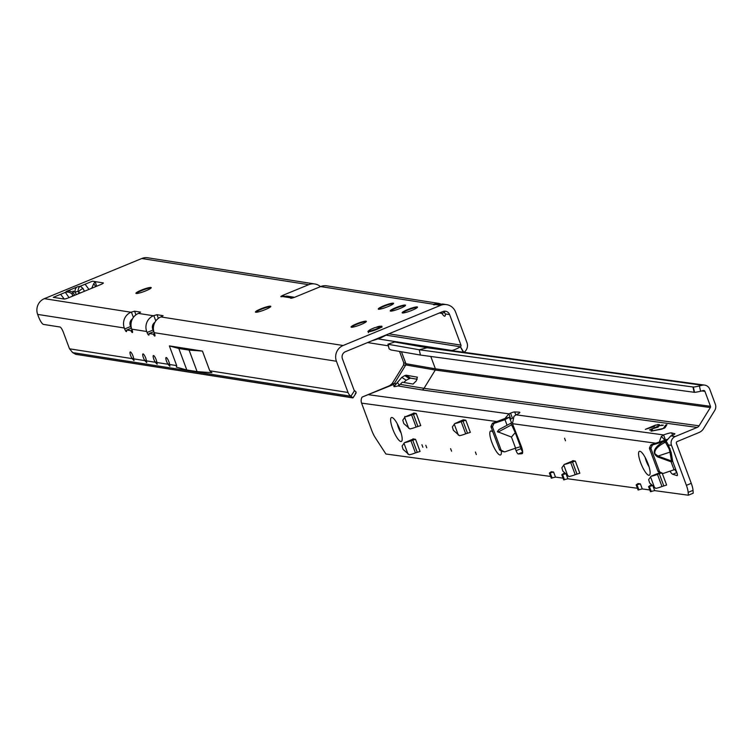 <?xml version="1.0" encoding="UTF-8"?>
<svg xmlns="http://www.w3.org/2000/svg" width="753" height="753" viewBox="0 0 753 753"><rect width="100%" height="100%" fill="white"/><g stroke="black" fill="none" stroke-linecap="round" stroke-linejoin="round"><path stroke-width="1.13" d="M84.411 291.279L82.999 288.493L80.345 286.187L77.173 286.94A6.956 4.49 76.5 0 0 74.914 292.136L78.077 291.373A6.956 4.49 -103.5 0 1 80.345 286.187L85.089 284.229L88.958 289.406M82.999 288.493A6.956 4.038 147.5 0 0 78.688 291.59L78.754 292.437L80.599 292.851M77.173 286.94L66.622 291.298A6.956 6.419 49.8 0 1 73.182 292.851L73.003 291.072L74.914 292.136L76.458 294.564M151.137 287.957A8.179 1.148 -20.4 0 0 151.127 287.957A8.179 1.148 -20.4 0 0 143.362 289.914A8.179 1.148 -20.4 0 0 136.237 293.501A8.179 1.148 159.6 0 1 135.926 293.331A8.179 1.148 159.6 0 1 142.27 289.754A8.179 1.148 159.6 0 1 150.939 287.448A8.179 1.148 159.6 0 1 151.259 287.627A8.179 1.148 159.6 0 1 144.924 291.195A8.179 1.148 159.6 0 1 136.255 293.501M270.647 306.697A8.179 1.148 -20.4 0 0 270.638 306.697A8.179 1.148 -20.4 0 0 262.872 308.655A8.179 1.148 -20.4 0 0 255.747 312.241M405.415 305.549A8.179 1.148 -20.4 0 0 405.406 305.549A8.179 1.148 -20.4 0 0 397.64 307.516A8.179 1.148 -20.4 0 0 390.515 311.093A8.179 1.148 159.6 0 1 390.205 310.923A8.179 1.148 159.6 0 1 396.539 307.356A8.179 1.148 159.6 0 1 405.218 305.04A8.179 1.148 159.6 0 1 405.538 305.219A8.179 1.148 159.6 0 1 399.203 308.786A8.179 1.148 159.6 0 1 390.534 311.093M393.471 303.675A8.179 1.148 -20.4 0 0 393.452 303.675A8.179 1.148 -20.4 0 0 385.687 305.633A8.179 1.148 -20.4 0 0 378.571 309.219A8.179 1.148 159.6 0 1 378.26 309.05A8.179 1.148 159.6 0 1 384.595 305.473A8.179 1.148 159.6 0 1 393.264 303.167A8.179 1.148 159.6 0 1 393.584 303.346A8.179 1.148 159.6 0 1 387.249 306.913A8.179 1.148 159.6 0 1 378.58 309.219M417.369 307.422A8.179 1.148 -20.4 0 0 417.35 307.422A8.179 1.148 -20.4 0 0 409.594 309.389A8.179 1.148 -20.4 0 0 402.469 312.966A8.179 1.148 159.6 0 1 402.158 312.796A8.179 1.148 159.6 0 1 408.493 309.229A8.179 1.148 159.6 0 1 417.162 306.913A8.179 1.148 159.6 0 1 417.491 307.092A8.179 1.148 159.6 0 1 411.157 310.66A8.179 1.148 159.6 0 1 402.479 312.966M255.766 312.241A8.179 1.148 159.6 0 1 255.436 312.062A8.179 1.148 159.6 0 1 261.78 308.495A8.179 1.148 159.6 0 1 270.449 306.189A8.179 1.148 159.6 0 1 270.769 306.367A8.179 1.148 159.6 0 1 264.435 309.935A8.179 1.148 159.6 0 1 255.766 312.241M366.259 321.691A8.179 1.148 -20.4 0 0 366.25 321.691A8.179 1.148 -20.4 0 0 358.484 323.649A8.179 1.148 -20.4 0 0 351.359 327.226A8.179 1.148 159.6 0 1 351.049 327.056A8.179 1.148 159.6 0 1 357.383 323.489A8.179 1.148 159.6 0 1 366.062 321.183A8.179 1.148 159.6 0 1 366.382 321.352A8.179 1.148 159.6 0 1 360.047 324.92A8.179 1.148 159.6 0 1 351.369 327.235M380.359 326.303A7.502 1.045 159.6 0 1 381.696 326.209A7.502 1.045 159.6 0 1 381.997 326.369A7.502 1.045 159.6 0 1 376.189 329.645A7.502 1.045 159.6 0 1 368.236 331.753A7.502 1.045 159.6 0 1 367.935 331.593A7.502 1.045 159.6 0 1 368.763 330.708M287.025 296.127L282.469 296.531A4.085 0.574 159.6 0 1 280.85 296.654A4.085 0.574 159.6 0 1 283.561 295.044L308.702 284.69L141.762 258.514L44.352 298.659A12.133 11.653 -81.1 0 0 37.65 314.406L38.422 316.476A8.179 1.958 -112.4 0 0 43.486 324.421L59.995 327.009A5.45 1.308 67.6 0 1 63.365 332.299L69.012 347.481A8.179 1.958 -112.4 0 0 69.54 348.808L132.151 358.626A4.226 1.007 67.6 0 1 130.307 354.522A4.226 1.007 67.6 0 1 130.222 351.924A4.226 1.007 67.6 0 1 130.373 351.905A4.226 1.007 67.6 0 1 132.396 354.597A4.226 1.007 67.6 0 1 133.695 358.87L134.015 360.621L132.151 358.626L133.582 358.033M133.695 358.87L144.849 360.621A4.226 1.007 67.6 0 1 143.004 356.508A4.226 1.007 67.6 0 1 142.919 353.91A4.226 1.007 67.6 0 1 143.07 353.901A4.226 1.007 67.6 0 1 145.094 356.583A4.226 1.007 67.6 0 1 146.393 360.866L146.713 362.607L144.849 360.621L146.28 360.028M146.393 360.866L155.306 362.259A4.226 1.007 67.6 0 1 153.461 358.155A4.226 1.007 67.6 0 1 153.377 355.548A4.226 1.007 67.6 0 1 153.527 355.538A4.226 1.007 67.6 0 1 155.551 358.23A4.226 1.007 67.6 0 1 156.85 362.504L168.004 364.254L169.867 366.24L169.547 364.49L176.691 365.61L176.343 367.125L186.81 369.996L197.088 371.606L211.885 372.697L209.776 370.796L348.037 392.482L336.422 361.252A12.133 11.653 -81.1 0 1 343.133 345.505L440.533 305.36A12.133 11.653 -81.1 0 1 446.604 304.636A12.133 11.653 -81.1 0 1 455.612 312.128L466.964 342.662A8.038 7.728 -81.1 0 1 463.98 352.31M169.434 363.661L168.004 364.254A4.226 1.007 67.6 0 1 166.159 360.141A4.226 1.007 67.6 0 1 166.074 357.543A4.226 1.007 67.6 0 1 166.225 357.524A4.226 1.007 67.6 0 1 168.248 360.216A4.226 1.007 67.6 0 1 169.547 364.49M443.639 311.3L445.315 313.926A8.179 1.958 67.6 0 1 444.872 316.166A8.179 1.958 67.6 0 1 444.581 316.194A8.179 1.958 67.6 0 1 441.973 313.408L444.741 312.269M355.265 393.838L356.15 392.153A8.179 0.951 32.8 0 0 354.531 390.647A1.365 1.308 -81.1 0 1 354.032 390.007L342.417 358.776A5.45 5.243 -81.1 0 1 345.439 351.698L442.839 311.563A5.45 5.243 -81.1 0 1 449.616 314.603L460.968 345.128A1.365 1.308 -81.1 0 1 460.441 346.785L386.393 335.217M132.481 318.867A5.45 5.243 98.9 0 0 130.288 325.522L130.655 326.501A2.73 0.649 67.6 0 0 131.408 328.101M154.892 322.378A5.45 5.243 98.9 0 0 152.699 329.033L153.066 330.012A2.73 0.649 67.6 0 0 153.819 331.621M44.352 298.659L131.003 312.241L134.589 311.187L140.566 312.119L138.467 313.408L153.405 315.752L157.001 314.698L163.081 315.695L160.878 316.928L343.133 345.505M440.533 305.36L435.611 304.589A8.179 1.148 159.6 0 1 433.38 304.598A8.179 1.148 159.6 0 1 433.512 304.259L320.656 286.564L295.515 296.917A4.085 0.574 159.6 0 1 290.564 298.169A4.085 0.574 159.6 0 1 290.809 297.84L290.969 298.263M85.089 284.229L92.431 281.198L103.227 282.893A4.085 0.574 159.6 0 1 103.387 282.977A4.085 0.574 159.6 0 1 100.676 284.578L68.852 297.689A4.085 0.574 159.6 0 1 64.061 299.026L53.275 297.341L65.36 292.352L69.031 297.623M64.269 299.035L60.617 294.31M377.997 338.897L396.502 341.796M398.064 342.041L451.442 350.418A8.179 1.402 -28.3 0 0 460.384 346.822L463.5 352.611M367.586 342.568L388.294 345.815M460.441 346.785L463.857 352.395M352.809 397.895L75.771 354.324L352.564 397.725A8.179 0.951 -147.2 0 0 350.936 396.219A8.038 7.728 -81.1 0 1 348.037 392.482M69.54 348.808L72.665 352.592A8.179 0.951 -147.2 0 0 75.771 354.324M156.737 361.666L155.306 362.259L157.17 364.245L156.85 362.504M352.564 397.725L353.138 397.142L352.564 397.725M354.531 390.647L350.936 396.219L72.665 352.592M138.467 313.408A12.133 11.653 -81.1 0 0 131.766 329.155L132.133 330.143A2.73 0.649 67.6 0 1 132.424 332.544A2.73 0.649 67.6 0 1 131.427 331.574A2.73 0.649 -112.4 0 0 130.533 330.605L126.824 330.021A2.73 0.649 -112.4 0 0 126.73 330.03A2.73 0.649 -112.4 0 0 126.589 330.821A2.73 0.649 67.6 0 1 126.448 331.602A2.73 0.649 67.6 0 1 124.659 328.967L124.292 327.988A12.133 11.653 98.9 0 1 131.003 312.241M160.878 316.928A12.133 11.653 -81.1 0 0 154.177 332.675L154.534 333.654A2.73 0.649 67.6 0 1 154.826 336.054A2.73 0.649 67.6 0 1 153.838 335.094A2.73 0.649 -112.4 0 0 152.934 334.116L149.235 333.532A2.73 0.649 -112.4 0 0 149.132 333.541A2.73 0.649 -112.4 0 0 148.99 334.332A2.73 0.649 67.6 0 1 148.849 335.123A2.73 0.649 67.6 0 1 147.07 332.478L146.703 331.499A12.133 11.653 98.9 0 1 153.405 315.752M169.359 345.9L178.809 348.488L189.088 350.098L202.444 351.086L169.359 345.9L176.691 365.61M202.444 351.086L209.776 370.796M433.7 304.777L433.512 304.259L438.538 303.365L440.439 303.864M95.744 286.611L93.73 283.683L95.198 281.631L96.619 286.253M141.762 258.514A12.133 11.653 -81.1 0 1 147.823 257.79L314.763 283.966A12.133 11.653 98.9 0 0 308.702 284.69M320.467 286.639A12.133 11.653 98.9 0 0 314.763 283.966M438.538 303.365L326.717 285.839A12.133 11.653 98.9 0 0 320.656 286.564M439.357 312.994L441.973 313.408L441.098 312.279M435.611 304.589L442.717 304.024L446.604 304.636M93.73 283.683L91.725 288.267M66.622 291.298L65.36 292.352A6.956 6.419 49.8 0 1 71.93 293.915L73.182 292.851L74.726 295.27M72.307 296.268A6.956 1.751 -55.8 0 0 72.599 294.969L71.93 293.915M294.527 297.303L290.809 297.84L282.469 296.531M189.088 350.098L197.088 371.606M178.809 348.488L186.81 369.996M373.742 330.529L372.114 330.623A6.636 0.932 159.6 0 1 369.497 331.179L369.638 330.972A6.391 0.894 -20.4 0 0 372.161 330.426L374.759 329.579A6.391 0.894 -20.4 0 0 376.575 328.882A6.391 0.894 -20.4 0 0 378.232 328.148L380.039 327.179A6.391 0.894 -20.4 0 0 380.82 326.36L380.058 326.237A6.391 0.894 -20.4 0 0 377.404 326.802L375.869 327.423M373.441 329.908L374.928 330.115M378.655 328.59L378.401 328.261A6.636 0.932 159.6 0 1 376.688 329.014A6.636 0.932 159.6 0 1 374.806 329.739L374.58 329.861M368.386 332.694L368.669 331.066A6.636 0.932 159.6 0 1 368.65 330.962A6.636 0.932 159.6 0 1 368.866 330.652M375.794 327.433L380.585 326.407M369.544 331.028L368.641 331.207M381.084 326.407L381.084 326.407A6.636 0.932 159.6 0 1 380.274 327.254L379.907 327.979M381.093 326.416L381.884 327.357M375.239 327.555L374.796 327.659A6.391 0.894 -20.4 0 0 371.502 329.023L369.657 329.993A6.391 0.894 -20.4 0 0 368.838 330.859L369.704 330.878M378.533 328.308L379.107 328.383M400.869 441.512A12.952 3.247 67.5 0 1 392.718 428.994A12.952 3.247 67.5 0 1 391.927 417.473A12.952 3.247 67.5 0 1 392.388 417.614A12.952 3.247 67.5 0 1 399.391 428.25A12.952 3.247 67.5 0 1 401.961 440.731A12.952 3.247 67.5 0 1 400.869 441.512M397.264 423.751A8.179 2.052 -112.5 0 0 401.067 432.947M501.234 450.84A12.952 3.247 67.5 0 1 501.14 454.238A12.952 3.247 67.5 0 1 500.048 455.028A12.952 3.247 67.5 0 1 491.897 442.5A12.952 3.247 67.5 0 1 491.107 430.989A12.952 3.247 67.5 0 1 491.568 431.13A12.952 3.247 67.5 0 1 492.989 432.222M648.822 475.294A12.952 3.247 67.5 0 1 640.671 462.775A12.952 3.247 67.5 0 1 639.881 451.263A12.952 3.247 67.5 0 1 640.342 451.395A12.952 3.247 67.5 0 1 647.354 462.041A12.952 3.247 67.5 0 1 649.914 474.512A12.952 3.247 67.5 0 1 648.822 475.294M645.217 457.532A8.179 2.052 -112.5 0 0 649.02 466.728M564.571 438.237L565.512 440.769L564.571 438.237M421.934 444.741L422.875 447.273L421.934 444.741M475.397 452.026L476.338 454.558L475.397 452.026M450.605 448.647L451.546 451.179L450.605 448.647M425.803 445.268L426.744 447.8L425.803 445.268M404.747 417.266L404.794 416.465L405.18 416.833M653.18 486.607L654.668 490.627L688.346 495.21L688.148 492.377A10.909 2.73 -112.5 0 0 686.397 485.337L671.525 445.362A6.815 6.532 -82.2 0 1 675.272 436.514L697.203 427.431L422.132 389.95L397.923 385.931A7.502 1.045 159.6 0 1 394.205 386.609L394.158 386.609A7.502 1.045 159.6 0 1 393.838 386.44A7.502 1.045 159.6 0 1 395.005 385.338L401.791 377.347L404.794 375.596L406.093 375.21L410.479 378.119L406.187 380.246L403.787 382.449M667.6 445.804A1.365 0.565 150.7 0 0 668.344 444.929L671.168 452.515A1.365 0.885 -9.8 0 0 669.954 452.129L669.172 448.976L665.501 442.34A1.365 1.28 130.3 0 0 666.283 441.314L668.344 444.929L671.525 445.362M510.807 423.195L515.24 432.627L511.456 437.051L497.394 431.657L498.947 429.577L511.4 422.932M657.595 456.911C651.646 453.005 653.623 447.847 663.534 441.437L664.428 442.689C657.416 446.454 654.235 450.125 654.884 453.683L657.981 456.073L669.954 452.129L671.478 460.968L671.092 461.805L657.595 456.911L657.981 456.073L671.478 460.968A1.365 0.885 -9.8 0 1 672.693 461.354L671.092 461.805L674.048 469.759L674.867 469.599L676.872 472.583L672.693 461.354L671.168 452.515M399.655 428.881A8.179 2.052 67.5 0 1 399.128 427.619M647.608 462.671A8.179 2.052 67.5 0 1 647.081 461.41M654.329 426.527L645.312 429.379L655.515 425.078L659.506 424.626L655.901 425.125L653.143 426.349L654.348 426.575M658.207 427.055L651.241 429.191L652.409 429.699L651.957 429.963L649.519 429.935L659.393 425.605L663.384 425.153L659.779 425.652L657.011 426.876L658.226 427.102M510.289 419.308L512.435 418.207A3.407 0.48 159.6 0 1 512.614 418.122A3.407 0.48 159.6 0 1 512.727 418.084M507.089 425.313L504.981 419.647L509.282 417.247L504.999 418.48L508.906 413.839L510.553 413.143A3.407 0.48 159.6 0 1 510.732 413.068A3.407 0.48 159.6 0 1 514.685 411.929L519.344 412.155A8.179 1.148 159.6 0 1 519.852 412.343A8.179 1.148 159.6 0 1 516.097 414.818L513.97 416.305L512.473 423.685L521.161 445.974A8.179 2.052 67.5 0 1 522.14 453.683A8.179 2.052 67.5 0 1 521.97 453.72L518.29 453.974L522.667 452.158M665.473 439.978L663.591 434.923A8.179 1.148 159.6 0 1 671.535 432.881A8.179 1.148 159.6 0 1 671.657 432.909L674.81 433.747A3.407 0.48 159.6 0 1 674.904 433.813A3.407 0.48 159.6 0 1 672.495 435.206L670.782 435.902L666.772 440.524L652.992 444.825A1.365 1.308 97.8 0 0 652.211 445.541L651.147 447.856A1.365 1.308 97.8 0 0 651.1 448.939L659.44 471.35A1.365 1.308 97.8 0 0 660.089 472.075L662.593 473.298A1.365 1.308 97.8 0 0 663.553 473.355L674.048 469.759M664.965 427.798L661.652 429.172L651.044 431.168L663.261 428.476L665.68 425.087L666.951 424.636L664.965 427.798M553.606 472.046L549.389 473.063L551.281 471.736L553.606 472.046L555.488 477.11L563.046 478.136M565.371 473.919L561.785 474.757L563.677 473.421L565.004 473.599M566.397 474.785L567.884 478.795L637.433 488.273M640.389 483.878L636.172 484.885L638.064 483.558L640.389 483.878L642.271 488.932L649.83 489.968M652.154 485.741L648.625 486.607L650.46 485.252L651.411 485.374M669.991 471.152A8.179 2.052 67.5 0 0 672.749 474.268L677.013 475.604A3.407 0.857 -112.5 0 0 677.211 475.604A3.407 0.857 -112.5 0 0 676.872 472.583M522.648 451.659A3.407 0.857 67.5 0 1 520.963 448.656L516.087 450.671A3.407 0.857 -112.5 0 0 518.29 453.974M395.005 385.338L392.652 384.839L362.137 397.066A6.815 6.532 97.8 0 0 361.581 403.128L371.747 430.452A10.909 2.73 -112.5 0 0 375.314 437.738L385.903 454.003L550.65 476.451M660.108 472.63L659.402 472.536M463.02 419.892L454.944 423.534A6.815 0.951 -20.4 0 0 461.184 421.671L465.815 420.212L463.66 419.92M414.065 413.162L405.349 416.776A6.815 0.951 -20.4 0 0 411.599 414.912L416.23 413.453L413.529 413.086M413.388 439.008L404.662 442.623A6.815 0.951 -20.4 0 0 410.912 440.759L415.543 439.3L412.842 438.933M573.165 460.78L564.439 464.394A6.815 0.951 -20.4 0 0 570.689 462.53L575.32 461.081L572.619 460.704M676.269 471.152A8.179 2.052 67.5 0 1 675.243 469.75M688.346 495.21L693.221 493.196L693.024 490.354A10.909 2.73 -112.5 0 0 691.273 483.322L676.401 443.338A1.365 1.308 -82.2 0 1 677.154 441.569L699.085 432.486A9.544 9.14 97.8 0 0 703.471 428.721L714.738 410.441A6.815 6.532 97.8 0 0 715.35 404.286L709.787 389.329A6.815 6.532 97.8 0 0 702.21 385.235L699.415 385.95A5.45 0.565 167.4 0 1 693.344 387.042L419.242 349.759L388.096 344.281L389.122 348.865L390.958 349.947L420.428 355.049L419.242 349.759L427.139 347.754A6.815 6.532 -82.2 0 1 429.539 347.613L704.61 385.094M401.575 352.056L405.914 363.708L405.792 364.941L394.525 383.221L392.652 384.839L389.715 385.64L392.228 383.484L403.495 365.205L403.74 362.739L399.636 351.698M515.203 448.299L516.087 450.671L515.231 448.289M503.362 451.602A1.365 1.308 -82.2 0 1 502.58 451.489L500.086 450.275A1.365 1.308 -82.2 0 1 499.427 449.541L491.097 427.13A1.365 1.308 -82.2 0 1 491.135 426.057L492.198 423.741A1.365 1.308 -82.2 0 1 492.98 423.017L494.533 423.233A1.365 1.308 97.8 0 0 493.752 423.948L492.688 426.264A1.365 1.308 97.8 0 0 492.641 427.346L500.98 449.757A1.365 1.308 97.8 0 0 501.63 450.482L504.134 451.706A1.365 1.308 97.8 0 0 505.094 451.762L515.589 448.167L511.456 437.051M504.999 418.48L492.98 423.017M520.963 448.656L520.483 446.717L515.589 448.167M511.607 422.857L509.282 417.247M504.981 419.647L494.533 423.233M666.283 440.458A6.815 6.532 -82.2 0 0 666.132 441.202L664.447 440.966L665.351 442.209L664.428 442.689L665.351 442.209A1.365 1.28 130.8 0 0 666.132 441.202L666.283 441.314M667.111 439.545L651.439 444.609A1.365 1.308 -82.2 0 0 650.658 445.334L649.594 447.649A1.365 1.308 -82.2 0 0 649.557 448.722L657.887 471.133A1.365 1.308 -82.2 0 0 658.546 471.867L661.04 473.082A1.365 1.308 -82.2 0 0 661.821 473.195M510.788 418.903L508.906 413.839L368.735 394.741M710.352 407.533L699.085 425.812L424.014 388.332L435.272 370.052L710.352 407.533A1.365 1.308 97.8 0 0 710.474 406.3L704.912 391.344A1.365 1.308 97.8 0 0 703.396 390.525L700.601 391.24A5.45 0.565 167.4 0 1 694.53 392.332L420.428 355.049M664.165 428.306L666.574 425.247M662.649 425.52L661.802 424.927M661.303 425.53L661.991 425.436M657.105 427.13L656.305 427.469M650.893 429.709L650.168 430.048M651.674 430.067L650.997 429.935M658.781 424.993L657.924 424.4M657.425 425.003L658.113 424.899M653.237 426.603L652.427 426.942M665.812 439.856A8.179 1.148 159.6 0 1 667.186 439.366M389.122 348.865L387.927 344.187L394.704 341.994A6.815 6.532 -82.2 0 1 397.64 341.947L429.539 347.613M362.137 397.066L389.715 385.64M697.203 427.431A4.085 3.916 97.8 0 0 699.085 425.812M694.162 392.351L692.976 387.061M664.984 440.27L661.36 436.392L663.591 434.923L516.097 414.818M659.336 441.907L661.36 436.392M654.668 490.627L650.479 491.577M642.271 488.932L638.083 489.892M567.884 478.795L563.696 479.755M555.488 477.11L551.3 478.061M410.479 378.119L417.153 379.248M422.132 389.95A4.085 3.916 97.8 0 0 424.014 388.332L400.182 384.388L402.356 382.213L413.068 384.068L416.315 380.811L417.36 377.159L406.093 375.21M400.182 384.388L397.923 385.931M392.228 383.484L396.558 383.654M403.495 365.205L405.792 364.941L435.272 370.052A1.365 1.308 97.8 0 0 435.394 368.819L430.801 356.47M397.283 382.364L399.363 385.225M404.455 442.708L402.093 446.011L403.09 449.381L409.18 454.765A6.815 0.951 -20.4 0 0 415.43 452.901L420.061 451.452L415.543 439.3M412.324 439.451L413.661 438.895M405.142 416.861L402.78 420.165L403.777 423.534L409.867 428.918A6.815 0.951 -20.4 0 0 416.108 427.055L420.748 425.605L416.23 413.453M413.011 413.604L414.348 413.049M454.737 423.619L452.374 426.923L453.372 430.292L459.462 435.676A6.815 0.951 -20.4 0 0 465.702 433.813L470.333 432.363L465.815 420.212M462.596 420.362L463.933 419.807M564.232 464.479L561.87 467.782L562.868 471.152L568.957 476.536A6.815 0.951 -20.4 0 0 575.207 474.672L579.838 473.223L575.32 461.081M572.101 461.222L573.438 460.667M659.948 472.611L651.223 476.216A6.815 0.951 -20.4 0 0 657.473 474.352L661.021 473.072L662.593 473.298M651.016 476.31L648.653 479.614L649.651 482.984L655.741 488.368A6.815 0.951 -20.4 0 0 661.991 486.504L666.621 485.045L662.254 473.317M658.884 473.053L660.221 472.498M460.968 345.128L388.83 333.814M449.616 314.603L445.315 313.926M124.659 328.967L130.655 326.501M126.824 330.021L131.427 328.12L126.73 330.03M130.533 330.605L132.067 329.974M131.427 331.574L132.443 331.16M147.07 332.478L153.066 330.012M149.235 333.532L153.838 331.64M152.934 334.116L154.478 333.485M153.838 335.094L154.854 334.671M154.177 332.675L336.422 361.252M131.766 329.155L146.703 331.499M37.65 314.406L124.292 327.988M283.561 295.044L283.975 296.145M153.8 315.592L155.796 320.938M131.399 312.081L133.385 317.427M157.001 314.698L158.356 318.35M134.589 311.187L135.945 314.839M73.681 295.703L72.599 294.969M78.077 291.373L78.688 291.59M78.754 292.437L78.434 293.745M381.056 337.683A11.079 1.553 159.6 0 1 372.067 340.723M372.613 330.247L372.895 330.802M379.606 327.367L378.787 327.706M379.879 326.557L380.924 326.35M371.37 329.117L374.796 327.659M670.123 448.769L669.172 448.976M514.685 411.929L515.814 414.95M671.657 432.909L672.514 435.196M512.473 423.685L655.59 443.188M361.581 403.128L497.131 421.595M663.534 441.437L664.447 440.966A8.179 7.831 -82.2 0 1 664.457 440.891M670.782 435.902L675.272 436.514M665.868 425.596L665.68 425.087M519.344 412.155L519.598 412.813M510.553 413.143L512.435 418.207M651.016 429.972L650.827 429.474M657.237 427.403L657.049 426.895M653.359 426.876L653.171 426.367M710.474 406.3L435.394 368.819L405.914 363.708L403.74 362.739M701.834 390.929L704.912 391.344M394.704 341.994L427.139 347.754L702.21 385.235M694.53 392.332L693.344 387.042M700.601 391.24L699.415 385.95M672.749 474.268L676.862 472.564M686.397 485.337L691.273 483.322M688.148 492.377L693.024 490.354M652.992 444.825L651.439 444.609M652.211 445.541L650.658 445.334M651.147 447.856L649.594 447.649M651.1 448.939L649.557 448.722M659.44 471.35L657.887 471.133M660.089 472.075L658.546 471.867M502.58 451.489L504.134 451.706M500.086 450.275L501.63 450.482M499.427 449.541L500.98 449.757M491.097 427.13L492.641 427.346M491.135 426.057L492.688 426.264M492.198 423.741L493.752 423.948M497.959 432.156L511.193 425.031M409.18 378.505L404.794 375.596M401.791 377.347L406.187 380.246M412.682 440.063L417.2 452.214M410.912 440.759L415.43 452.901M403.966 443.235L408.06 454.247M413.369 414.216L417.887 426.367M411.599 414.912L416.108 427.055M404.653 417.388L408.747 428.391M462.963 420.974L467.472 433.126M461.184 421.671L465.702 433.813M454.247 424.137L458.342 435.149M572.459 461.843L576.977 473.985M570.689 462.53L575.207 474.672M563.743 465.006L567.837 476.018M659.242 473.665L663.76 485.807M657.473 474.352L661.991 486.504M650.526 476.828L654.621 487.84M636.229 484.923L638.111 489.977M636.379 484.941L638.252 489.996M637.01 484.828L638.892 489.892M549.445 473.091L551.328 478.155M549.586 473.11L551.469 478.174M550.217 473.006L552.1 478.061M648.625 486.607L650.507 491.671M648.775 486.626L650.658 491.69M649.406 486.513L651.289 491.577M561.842 474.785L563.724 479.84M561.992 474.804L563.875 479.859M562.623 474.691L564.505 479.755M356.056 393.104L353.063 397.763M149.132 333.541L153.828 331.612M286.837 296.098L294.348 297.275M371.474 329.023L369.61 330.021L368.509 331.772M388.228 334.068L381.159 337.673L371.794 340.836M520.483 446.717L515.24 432.627M650.987 429.963L650.799 429.455M657.2 427.384L657.011 426.876M653.331 426.857L653.143 426.349M662.969 473.411L661.426 473.204M502.966 451.612L504.51 451.819M404.559 442.651L413.115 439.103M405.246 416.804L413.802 413.256M454.831 423.562L463.396 420.014M564.336 464.422L572.892 460.874M651.119 476.244L659.675 472.705M636.172 484.885L638.055 489.949M549.389 473.063L551.271 478.127M648.568 486.579L650.451 491.643M561.785 474.757L563.668 479.812"/></g></svg>

